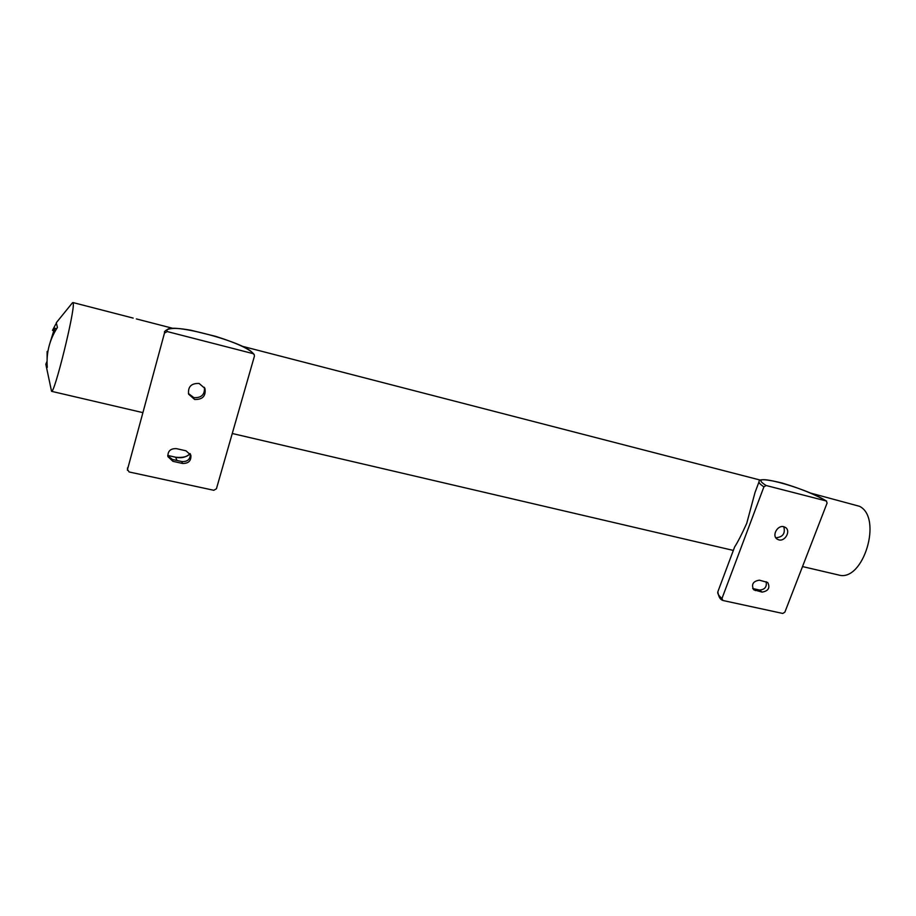 <?xml version="1.0" encoding="UTF-8"?>
<svg xmlns="http://www.w3.org/2000/svg" width="916" height="916" viewBox="0 0 916 916"><rect width="100%" height="100%" fill="white"/><g stroke="black" fill="none" stroke-linecap="round" stroke-linejoin="round"><path stroke-width="1.37" d="M199.104 383.46L204.955 388.453C206.077 396.01 202.631 399.685 194.639 399.479L188.627 394.178C187.78 386.747 191.272 383.174 199.104 383.46M204.405 387.331C204.989 394.544 201.497 397.991 193.906 397.67L188.433 393.514M778.818 539.868C785.115 541.745 791 530.994 785.573 527.524L783.833 526.723C777.57 524.811 771.638 535.494 776.986 539.009L778.818 539.868M775.818 537.772L775.863 537.784C782.894 537.12 785.527 533.421 783.775 526.711M52.487 336.493L53.895 331.878L53.575 334.225M631.49 446.825L242.064 346.214M73.246 303.345L72.444 302.807L56.277 322.753L57.433 327.447C49.487 339.733 46.098 353.061 47.288 367.408L45.823 364.236L51.559 391.327C54.353 394.281 74.998 310.673 73.246 303.345M838.025 574.859L838.667 575.008C863.181 582.439 882.955 517.815 859.517 506.308L810.156 492.968M176.467 448.645C170.513 448.416 167.662 451.084 167.926 456.649L172.941 461.332L182.433 463.439C188.513 463.611 191.318 460.851 190.849 455.16L185.971 450.798L176.467 448.645M167.239 331.569L252.908 353.587C247.492 342.206 161.571 319.821 167.239 331.569L164.468 333.115L127.496 469.484L129.122 471.969L213.794 490.289L216.428 488.778L254.419 356.175L254.224 354.584L252.908 353.587M167.777 455.859L172.391 459.454L181.837 461.55C187.436 461.847 190.299 459.363 190.402 454.096M722.289 600.186C720.022 599.327 718.545 596.522 717.846 591.782L734.643 546.932C737.586 542.455 741.617 534.612 746.712 523.414L755.002 492.556L759.066 481.713C758.711 482.778 760.326 484.484 763.91 486.831L721.968 598.503L722.884 600.484L782.779 613.457L784.875 612.151L827.102 503.033L826.278 500.972L766.097 485.503L763.91 486.831M53.987 333.401L54.765 328.226L52.017 337.546M47.082 361.248L45.823 364.236M47.975 350.988L47.117 351.549L47.105 359.587M55.842 324.012L52.487 330.367L53.815 330.687L50.128 342.492M47.861 351.733L47.117 351.549M762.101 592.102C768.421 591.038 770.299 587.832 767.722 582.484L759.364 580.172C753.044 581.202 751.143 584.408 753.673 589.767L762.101 592.102L759.524 590.053L752.7 588.53M766.12 581.706C767.035 586.858 764.837 589.652 759.524 590.053M190.127 453.626C186.234 457.267 181.437 458.481 175.723 457.256L167.743 455.47M172.712 328.306L136.358 318.917M164.468 333.115L127.496 469.484M717.846 591.782C717.285 593.408 718.659 595.64 721.968 598.503M826.278 500.972C804.088 486.843 742.83 470.881 766.097 485.503M755.391 590.614L752.837 588.564M176.937 460.462L175.689 457.256C182.891 457.931 187.688 456.729 190.104 453.603M172.941 461.332L172.391 459.454M182.433 463.439L181.837 461.55M175.712 457.233L167.743 455.447M72.948 302.543L133.152 318.092M631.502 446.825L760.52 480.144M51.559 391.327L142.53 412.555M232.263 433.497L733.327 550.424M802.519 566.569L838.667 575.008M54.777 328.237L56.655 328.707M826.587 501.098C814.839 494.4 800.08 488.4 782.333 483.087C766.234 479.148 758.471 478.69 759.066 481.713M254.121 354.435C250.045 349.214 237.198 343.191 215.604 336.332L190.94 330.252C182.192 328.798 168.04 326.233 164.365 331.981M127.45 470.297L127.542 467.836"/></g></svg>

